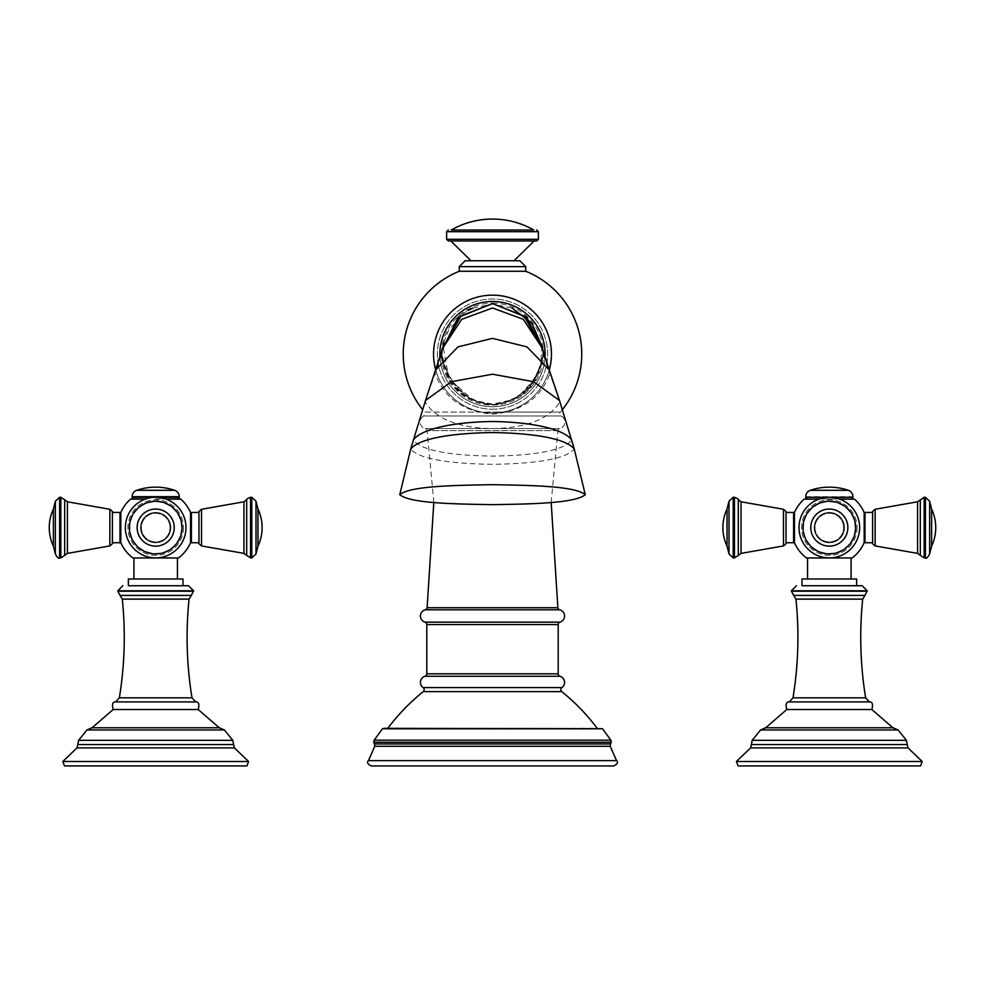 <?xml version="1.0" encoding="UTF-8"?>
<svg xmlns="http://www.w3.org/2000/svg" width="985" height="985" viewBox="0 0 985 985"><rect width="100%" height="100%" fill="white"/><g stroke="black" fill="none" stroke-linecap="round" stroke-linejoin="round"><path stroke-width="0.74" stroke-dasharray="4.92 3.69" d="M442.142 350.094L441.982 354.108L442.684 348.185L441.686 354.711L435.099 373.463L435.727 369.954A58.94 58.94 0 0 0 549.273 369.954L549.901 373.463C541.073 397.841 521.939 411.41 492.5 414.18C463.061 411.41 443.927 397.841 435.099 373.463L425.508 400.489M542.673 349.49L542.883 353.627C537.379 384.519 520.585 401.523 492.5 404.626C523.121 401.548 539.965 384.704 543.018 354.108L542.858 350.094M542.156 347.606L543.314 354.711C536.8 384.716 519.858 401.351 492.5 404.626C463.381 401.658 446.537 384.815 441.982 354.108C445.035 384.704 461.879 401.548 492.5 404.626C465.142 401.351 448.2 384.716 441.686 354.711L442.117 353.627L441.686 354.711M492.5 413.047A58.94 58.94 0 0 0 551.44 354.108A58.94 58.94 0 0 0 492.5 295.155A58.94 58.94 0 0 0 433.56 354.108A58.94 58.94 0 0 0 492.5 413.047A58.94 58.94 0 0 0 551.44 354.108A58.94 58.94 0 0 0 492.5 295.155A58.94 58.94 0 0 0 433.56 354.108A58.94 58.94 0 0 0 492.5 413.047A58.94 58.94 0 0 0 551.44 354.108A58.94 58.94 0 0 0 492.5 295.155A58.94 58.94 0 0 0 433.56 354.108A58.94 58.94 0 0 0 492.5 413.047A58.94 58.94 0 0 0 551.44 354.108A58.94 58.94 0 0 0 492.5 295.155A58.94 58.94 0 0 0 433.56 354.108A58.94 58.94 0 0 0 492.5 413.047A58.94 58.94 0 0 1 433.56 354.108A58.94 58.94 0 0 1 492.5 295.155M492.5 303.109A50.986 50.986 0 0 1 543.486 354.108A50.986 50.986 0 0 1 492.5 405.094A50.986 50.986 0 0 1 441.514 354.108A50.986 50.986 0 0 1 492.5 303.109M459.244 271.269L525.756 271.269M551.181 502.399L557.879 430.605A2.524 2.524 90 0 1 559.775 428.549A6.735 6.735 0 0 0 561.179 415.965A2.524 2.524 90 0 1 560.379 412.062L492.5 412.062L560.379 412.062A89.253 89.253 0 0 0 562.435 409.563M433.819 502.399L427.121 430.605A2.524 2.524 -90 0 0 425.224 428.549A6.735 6.735 0 0 1 423.821 415.965L561.179 415.965L423.821 415.965L424.621 412.062L492.5 412.062L424.621 412.062A89.253 89.253 0 0 1 422.565 409.563M387.24 729.048L597.76 729.048L387.24 729.048A206.296 206.296 0 0 1 387.782 728.334M597.76 729.048A206.296 206.296 0 0 0 597.218 728.334M492.5 729.048L387.056 729.048L492.5 729.048M602.512 728.74L382.488 728.74M613.803 765.936L371.197 765.936M519.871 260.754L465.129 260.754M492.5 260.754L514.01 260.754L492.5 260.754M536.702 240.956L450.822 240.956M492.5 230.01L533.759 230.01M872.599 542.747L872.599 512.434M864.177 527.591L864.177 541.91L864.177 527.591M864.177 512.532L864.177 542.661M829.321 512.532A15.058 15.058 0 0 1 844.379 527.591A15.058 15.058 0 0 1 829.321 542.661A15.058 15.058 0 0 0 844.379 527.591A15.058 15.058 0 0 0 829.321 512.532A15.058 15.058 0 0 0 814.25 527.591A15.058 15.058 0 0 0 829.321 542.661A15.058 15.058 0 0 1 814.25 527.591A15.058 15.058 0 0 1 829.321 512.532M806.493 557.953L852.136 557.953M794.452 542.661L794.452 512.532M801.987 578.995L856.642 578.995M862.158 585.73L856.642 585.73M829.321 585.73L801.987 585.73L829.321 585.73M786.793 709.52L871.836 709.52M893.457 727.767L765.173 727.767M920.544 765.936L738.085 765.936M843.628 527.591A14.319 14.319 0 0 0 829.321 513.284A14.319 14.319 0 0 0 815.001 527.591A14.319 14.319 0 0 0 829.321 541.91A14.319 14.319 0 0 0 843.628 527.591A14.319 14.319 0 0 1 829.321 541.91A14.319 14.319 0 0 1 815.001 527.591A14.319 14.319 0 0 1 829.321 513.284A14.319 14.319 0 0 1 843.628 527.591M814.164 527.591A15.157 15.157 0 0 1 829.321 512.434A15.157 15.157 0 0 1 844.477 527.591A15.157 15.157 0 0 1 829.321 542.747A15.157 15.157 0 0 1 814.164 527.591A15.157 15.157 0 0 1 829.321 512.434A15.157 15.157 0 0 1 844.477 527.591A15.157 15.157 0 0 1 829.321 542.747A15.157 15.157 0 0 1 814.164 527.591A15.157 15.157 0 0 0 829.321 542.747A15.157 15.157 0 0 0 844.477 527.591A15.157 15.157 0 0 0 829.321 512.434A15.157 15.157 0 0 0 814.164 527.591A15.157 15.157 0 0 0 829.321 542.747A15.157 15.157 0 0 0 844.477 527.591A15.157 15.157 0 0 0 829.321 512.434A15.157 15.157 0 0 0 814.164 527.591M859.634 527.591A30.313 30.313 0 0 1 829.321 557.904A30.313 30.313 0 0 1 799.007 527.591A30.313 30.313 0 0 1 829.321 497.277A30.313 30.313 0 0 1 859.634 527.591A30.313 30.313 0 0 1 829.321 557.904A30.313 30.313 0 0 1 799.007 527.591A30.313 30.313 0 0 1 829.321 497.277A30.313 30.313 0 0 1 859.634 527.591A30.313 30.313 0 0 1 829.321 557.904A30.313 30.313 0 0 1 799.007 527.591A30.313 30.313 0 0 1 829.321 497.277A30.313 30.313 0 0 1 859.634 527.591A30.313 30.313 0 0 0 829.321 497.277A30.313 30.313 0 0 0 799.007 527.591M819.421 498.939L804.708 498.939M853.921 498.939L839.208 498.939M851.212 498.939L807.429 498.939L851.212 498.939M794.452 527.591L794.452 541.91L794.452 527.591M786.03 512.434L786.03 542.747M198.97 542.747L198.97 512.434M190.548 527.591L190.548 541.91L190.548 527.591M190.548 512.532L190.548 542.661M155.679 512.532A15.058 15.058 0 0 1 170.75 527.591A15.058 15.058 0 0 1 155.679 542.661A15.058 15.058 0 0 0 170.75 527.591A15.058 15.058 0 0 0 155.679 512.532A15.058 15.058 0 0 0 140.621 527.591A15.058 15.058 0 0 0 155.679 542.661A15.058 15.058 0 0 1 140.621 527.591A15.058 15.058 0 0 1 155.679 512.532M132.864 557.953L178.507 557.953M120.823 542.661L120.823 512.532M128.358 578.995L183.013 578.995M188.529 585.73L183.013 585.73M155.679 585.73L128.358 585.73L155.679 585.73M113.164 709.52L198.207 709.52M219.827 727.767L91.543 727.767M246.915 765.936L64.456 765.936M169.999 527.591A14.319 14.319 0 0 0 155.679 513.284A14.319 14.319 0 0 0 141.372 527.591A14.319 14.319 0 0 0 155.679 541.91A14.319 14.319 0 0 0 169.999 527.591A14.319 14.319 0 0 1 155.679 541.91A14.319 14.319 0 0 1 141.372 527.591A14.319 14.319 0 0 1 155.679 513.284A14.319 14.319 0 0 1 169.999 527.591M140.523 527.591A15.157 15.157 0 0 1 155.679 512.434A15.157 15.157 0 0 1 170.836 527.591A15.157 15.157 0 0 1 155.679 542.747A15.157 15.157 0 0 1 140.523 527.591A15.157 15.157 0 0 1 155.679 512.434A15.157 15.157 0 0 1 170.836 527.591A15.157 15.157 0 0 1 155.679 542.747A15.157 15.157 0 0 1 140.523 527.591A15.157 15.157 0 0 0 155.679 542.747A15.157 15.157 0 0 0 170.836 527.591A15.157 15.157 0 0 0 155.679 512.434A15.157 15.157 0 0 0 140.523 527.591A15.157 15.157 0 0 0 155.679 542.747A15.157 15.157 0 0 0 170.836 527.591A15.157 15.157 0 0 0 155.679 512.434A15.157 15.157 0 0 0 140.523 527.591M185.993 527.591A30.313 30.313 0 0 1 155.679 557.904A30.313 30.313 0 0 1 125.366 527.591A30.313 30.313 0 0 1 155.679 497.277A30.313 30.313 0 0 1 185.993 527.591A30.313 30.313 0 0 1 155.679 557.904A30.313 30.313 0 0 1 125.366 527.591A30.313 30.313 0 0 1 155.679 497.277A30.313 30.313 0 0 1 185.993 527.591A30.313 30.313 0 0 1 155.679 557.904A30.313 30.313 0 0 1 125.366 527.591A30.313 30.313 0 0 0 155.679 557.904A30.313 30.313 0 0 0 185.993 527.591A30.313 30.313 0 0 0 155.679 497.277A30.313 30.313 0 0 0 125.366 527.591A30.313 30.313 0 0 1 155.679 497.277A30.313 30.313 0 0 1 185.993 527.591M155.679 498.939L165.578 498.939L155.679 498.939M133.788 498.939L145.792 498.939M120.823 527.591L120.823 541.91L120.823 527.591M112.401 512.434L112.401 542.747M543.314 354.711L559.763 402.114C549.064 419.081 526.643 427.909 492.5 428.598C458.357 427.909 435.936 419.081 425.237 402.114L413.454 439.31M542.87 353.59C543.966 358.503 540.445 367.787 532.306 381.441L520.634 394.135C517.827 396.524 508.802 403.961 492.5 404.626C464.415 401.523 447.621 384.519 442.117 353.627C441.034 358.503 444.555 367.787 452.694 381.441L464.366 394.135C467.173 396.524 476.198 403.961 492.5 404.626C521.619 401.658 538.463 384.815 543.018 354.108M441.982 354.108L442.327 349.49M439.963 357.112A52.624 52.624 0 0 0 492.5 406.731A52.624 52.624 0 0 0 545.037 357.112M492.5 409.218A55.123 55.123 0 0 0 547.623 354.108A55.123 55.123 0 0 0 492.5 298.984A55.123 55.123 0 0 0 437.377 354.108A55.123 55.123 0 0 0 492.5 409.218A55.123 55.123 0 0 1 437.377 354.108A55.123 55.123 0 0 1 492.5 298.984A55.123 55.123 0 0 1 547.623 354.108A55.123 55.123 0 0 1 492.5 409.218M492.5 406.719A52.624 52.624 0 0 0 545.124 354.108A52.624 52.624 0 0 0 492.5 301.484A52.624 52.624 0 0 1 545.124 354.108A52.624 52.624 0 0 1 492.5 406.719A52.624 52.624 0 0 1 439.876 354.108A52.624 52.624 0 0 1 492.5 301.484A52.624 52.624 0 0 0 439.876 354.108A52.624 52.624 0 0 0 492.5 406.719A52.624 52.624 0 0 0 545.124 354.108A52.624 52.624 0 0 0 492.5 301.472A52.624 52.624 0 0 0 439.876 354.108A52.624 52.624 0 0 0 492.5 406.731M425.224 428.549L559.775 428.549L425.224 428.549M557.879 430.605L427.121 430.605L557.879 430.605M427.121 607.745L557.879 607.745M425.249 609.801L559.751 609.801M559.997 622.138L425.003 622.138M558.199 624.576L426.8 624.576M426.8 673.826L558.199 673.826M425.003 676.264L559.997 676.264M423.107 687.616L561.893 687.616M423.23 691.63L561.77 691.63M610.835 740.166L374.165 740.166M611.254 742.247L373.746 742.247M374.411 743.946L610.589 743.946M374.756 746.298L610.244 746.298M616.548 760.629L368.452 760.629M525.756 266.639L459.244 266.639M538.389 239.281L446.611 239.281M538.389 231.697L446.611 231.697M559.492 400.489L571.645 439.963C563.1 451.783 528.551 455.624 492.5 456.092C456.449 455.624 421.9 451.783 413.355 439.963L410.88 448.397M571.546 439.31L574.193 448.951C565.39 460.094 529.684 463.812 492.5 464.304C455.316 463.812 419.61 460.094 410.807 448.951L399.75 494.679M574.12 448.397L585.25 494.679M875.148 545.924L875.148 509.27M917.577 501.796L917.577 553.385M865.015 542.747L865.015 512.434M854.487 499.149L839.811 499.149M818.83 499.149L804.154 499.149M867.206 590.791L791.423 590.791M867.206 591.197L791.423 591.197M864.928 595.42L793.701 595.42M862.688 599.126L795.954 599.126M793.011 697.823L865.63 697.823M789.256 701.911L869.373 701.911M898.037 729.947L760.592 729.947M752.183 740.338L906.446 740.338M751.383 744.562L907.247 744.562M750.607 747.898L908.022 747.898M922.206 761.504L736.423 761.504M810.987 527.591A18.333 18.333 0 0 1 829.321 509.27A18.333 18.333 0 0 1 847.642 527.591A18.333 18.333 0 0 1 829.321 545.924A18.333 18.333 0 0 1 810.987 527.591A18.333 18.333 0 0 0 829.321 545.924A18.333 18.333 0 0 0 847.642 527.591A18.333 18.333 0 0 0 829.321 509.27A18.333 18.333 0 0 0 810.987 527.591M855.115 527.591A25.795 25.795 0 0 0 829.321 501.796A25.795 25.795 0 0 0 803.514 527.591A25.795 25.795 0 0 0 829.321 553.385A25.795 25.795 0 0 0 855.115 527.591A25.795 25.795 0 0 1 829.321 553.385A25.795 25.795 0 0 1 803.514 527.591A25.795 25.795 0 0 1 829.321 501.796A25.795 25.795 0 0 1 855.115 527.591M857.11 527.591A27.789 27.789 0 0 1 829.321 555.392A27.789 27.789 0 0 1 801.519 527.591A27.789 27.789 0 0 1 829.321 499.801A27.789 27.789 0 0 1 857.11 527.591A27.789 27.789 0 0 0 829.321 499.801A27.789 27.789 0 0 0 801.519 527.591A27.789 27.789 0 0 0 829.321 555.392A27.789 27.789 0 0 0 857.11 527.591M802.972 527.591A26.336 26.336 0 0 1 829.321 501.254A26.336 26.336 0 0 1 855.657 527.591A26.336 26.336 0 0 1 829.321 553.927A26.336 26.336 0 0 1 802.972 527.591M847.863 527.591A18.543 18.543 0 0 0 829.321 509.048A18.543 18.543 0 0 0 810.766 527.591A18.543 18.543 0 0 0 829.321 546.133A18.543 18.543 0 0 0 847.863 527.591M805.742 497.253L852.899 497.253M805.742 496.674L852.899 496.674M810.298 490.308L848.331 490.308M793.614 512.434L793.614 542.747M783.481 509.27L783.481 545.924M741.052 553.385L741.052 501.796M738.319 499.801L738.319 555.392M734.465 497.277L734.465 557.904M733.209 497.277L733.209 557.904M728.999 501.254L728.999 553.927M727.029 546.133L727.029 509.048M920.31 555.392L920.31 499.801M924.164 557.904L924.164 497.277M925.42 557.904L925.42 497.277M929.631 553.927L929.631 501.254M931.601 509.048L931.601 546.133M201.519 545.924L201.519 509.27M243.948 501.796L243.948 553.385M191.385 542.747L191.385 512.434M180.846 499.149L166.169 499.149M145.189 499.149L130.512 499.149M193.577 590.791L117.794 590.791M193.577 591.197L117.794 591.197M191.299 595.42L120.071 595.42M189.046 599.126L122.312 599.126M119.37 697.823L191.989 697.823M115.627 701.911L195.744 701.911M224.408 729.947L86.963 729.947M78.554 740.338L232.817 740.338M77.753 744.562L233.617 744.562M76.978 747.898L234.393 747.898M248.577 761.504L62.794 761.504M137.358 527.591A18.333 18.333 0 0 1 155.679 509.27A18.333 18.333 0 0 1 174.013 527.591A18.333 18.333 0 0 1 155.679 545.924A18.333 18.333 0 0 1 137.358 527.591A18.333 18.333 0 0 0 155.679 545.924A18.333 18.333 0 0 0 174.013 527.591A18.333 18.333 0 0 0 155.679 509.27A18.333 18.333 0 0 0 137.358 527.591M181.486 527.591A25.795 25.795 0 0 0 155.679 501.796A25.795 25.795 0 0 0 129.885 527.591A25.795 25.795 0 0 0 155.679 553.385A25.795 25.795 0 0 0 181.486 527.591A25.795 25.795 0 0 1 155.679 553.385A25.795 25.795 0 0 1 129.885 527.591A25.795 25.795 0 0 1 155.679 501.796A25.795 25.795 0 0 1 181.486 527.591M183.481 527.591A27.789 27.789 0 0 1 155.679 555.392A27.789 27.789 0 0 1 127.89 527.591A27.789 27.789 0 0 1 155.679 499.801A27.789 27.789 0 0 1 183.481 527.591A27.789 27.789 0 0 0 155.679 499.801A27.789 27.789 0 0 0 127.89 527.591A27.789 27.789 0 0 0 155.679 555.392A27.789 27.789 0 0 0 183.481 527.591M129.343 527.591A26.336 26.336 0 0 1 155.679 501.254A26.336 26.336 0 0 1 182.028 527.591A26.336 26.336 0 0 1 155.679 553.927A26.336 26.336 0 0 1 129.343 527.591M174.234 527.591A18.543 18.543 0 0 0 155.679 509.048A18.543 18.543 0 0 0 137.137 527.591A18.543 18.543 0 0 0 155.679 546.133A18.543 18.543 0 0 0 174.234 527.591M132.101 497.253L179.258 497.253M132.101 496.674L179.258 496.674M136.669 490.308L174.702 490.308M119.985 512.434L119.985 542.747M109.852 509.27L109.852 545.924M67.423 553.385L67.423 501.796M64.69 499.801L64.69 555.392M60.836 497.277L60.836 557.904M59.58 497.277L59.58 557.904M55.369 501.254L55.369 553.927M53.399 546.133L53.399 509.048M246.681 555.392L246.681 499.801M250.535 557.904L250.535 497.277M251.791 557.904L251.791 497.277M256.001 553.927L256.001 501.254M257.971 509.048L257.971 546.133M442.844 347.606L442.13 353.59M472.825 308.12L492.5 304.082L512.175 308.12M541.885 346.191L540.654 367.614L530.57 386.551L513.468 399.516L492.5 404.121L473.354 400.316L448.828 378.486L443.115 346.166M443.866 342.398L448.298 330.701L463.098 313.636L468.22 310.373M387.056 729.048L384.458 728.334L600.542 728.334L597.944 729.048"/><path stroke-width="1.48" d="M542.858 350.094L526.692 316.973L492.5 303.577L458.308 316.973L442.142 350.094M399.75 494.679C409.748 503.064 450.465 504.012 492.5 504.652C534.535 504.012 575.252 503.064 585.25 494.679C575.252 486.282 534.535 485.334 492.5 484.694C450.465 485.334 409.748 486.282 399.75 494.679L410.88 448.397L425.508 400.489L451.487 381.675L492.5 374.214L533.513 381.675L559.492 400.489L549.273 369.954A58.94 58.94 0 0 0 492.5 295.155A58.94 58.94 0 0 0 435.727 369.954L457.963 346.905L492.5 338.36L527.037 346.905L549.273 369.954L542.156 347.606M562.435 409.563A89.253 89.253 0 0 0 525.756 271.269L459.244 271.269A89.253 89.253 0 0 0 422.565 409.563M551.181 502.399L557.879 607.745L427.121 607.745L433.819 502.399M557.879 607.745A2.524 2.524 90 0 0 559.751 609.801L425.249 609.801A2.524 2.524 -90 0 0 427.121 607.745M597.218 728.334A206.296 206.296 0 0 0 561.77 691.63A2.524 2.524 0 0 1 561.893 687.616A6.402 6.402 0 0 0 559.997 676.264A2.524 2.524 90 0 1 558.199 673.826L558.199 624.576A2.524 2.524 90 0 1 559.997 622.138A6.402 6.402 0 0 0 559.751 609.801M558.199 673.826L426.8 673.826L426.8 624.576A2.524 2.524 -90 0 0 425.003 622.138A6.402 6.402 0 0 1 425.249 609.801M426.8 673.826A2.524 2.524 -90 0 1 425.003 676.264A6.402 6.402 0 0 0 423.107 687.616A2.524 2.524 0 0 1 423.23 691.63A206.296 206.296 0 0 0 387.782 728.334M382.488 728.74L602.512 728.74L384.458 728.334L382.488 728.74L374.165 740.166L610.835 740.166L602.512 728.74M492.5 765.936L613.803 765.936C617.509 763.978 618.432 762.205 616.548 760.629L368.452 760.629C366.568 762.205 367.491 763.978 371.197 765.936L492.5 765.936M525.756 266.639L459.244 266.639L465.129 260.754L519.871 260.754L525.756 266.639L525.756 271.269M470.99 260.754L450.822 240.956L448.298 240.956L536.702 240.956L538.389 239.281L446.611 239.281L448.298 240.956M451.241 230.01L533.759 230.01A83.232 83.232 0 0 0 451.241 230.01L492.5 230.01M585.25 494.679L574.12 448.397L559.492 400.489M875.148 509.27C872.722 511.129 871.873 512.188 872.599 512.434L872.599 542.747C871.836 542.981 872.685 544.04 875.148 545.924L917.577 553.385L917.577 501.796L875.148 509.27L875.148 545.924M818.83 499.149L804.154 499.149A37.972 37.972 0 0 0 794.452 512.532L794.452 542.661A37.972 37.972 0 0 0 806.493 557.953L852.136 557.953A37.972 37.972 0 0 0 864.177 542.661L864.177 512.532A37.972 37.972 0 0 0 854.487 499.149L839.208 498.939M801.987 585.73L856.642 585.73L856.642 578.995L801.987 578.995L801.987 585.73L862.158 585.73L867.206 590.791L864.928 595.42L793.701 595.42L791.423 591.197L867.206 591.197M871.836 709.52L786.793 709.52L765.727 727.767L760.592 729.947L898.037 729.947L892.927 727.792L871.836 709.52C873.215 704.275 872.39 701.739 869.373 701.911L789.256 701.911C786.239 701.739 785.427 704.275 786.793 709.52M922.206 761.504L736.423 761.504L738.085 765.936L920.544 765.936L922.206 761.504L908.022 747.898L750.607 747.898L751.383 744.562L907.247 744.562L908.022 747.898M804.154 499.149L819.421 498.939M851.212 498.939A1.687 1.687 0 0 0 852.899 497.253L805.742 497.253A1.687 1.687 0 0 0 807.429 498.939M852.899 497.253L805.742 497.253M852.899 496.674A6.735 6.735 90 0 0 848.331 490.308L810.298 490.308A6.735 6.735 -90 0 0 805.742 496.674M848.331 490.308A58.94 58.94 0 0 0 810.298 490.308M799.007 527.591A30.313 30.313 0 0 0 829.321 557.904A30.313 30.313 0 0 0 859.634 527.591A30.313 30.313 0 0 0 829.321 497.277A30.313 30.313 0 0 0 799.007 527.591A30.313 30.313 0 0 0 829.321 557.904A30.313 30.313 0 0 0 859.634 527.591A30.313 30.313 0 0 0 829.321 497.277A30.313 30.313 0 0 0 799.007 527.591A30.313 30.313 0 0 0 829.321 557.904A30.313 30.313 0 0 0 859.634 527.591A30.313 30.313 0 0 0 829.321 497.277A30.313 30.313 0 0 0 799.007 527.591A30.313 30.313 0 0 1 829.321 497.277A30.313 30.313 0 0 1 859.634 527.591M793.614 512.434L793.614 542.747L786.03 542.747L786.03 512.434L793.614 512.434L794.452 513.284M201.519 509.27C199.093 511.153 198.231 512.212 198.97 512.434L198.97 542.747C198.207 542.981 199.056 544.04 201.519 545.924L243.948 553.385L243.948 501.796L201.519 509.27L201.519 545.924M145.189 499.149L130.512 499.149A37.972 37.972 0 0 0 120.823 512.532L120.823 542.661A37.972 37.972 0 0 0 132.864 557.953L178.507 557.953A37.972 37.972 0 0 0 190.548 542.661L190.548 512.532A37.972 37.972 0 0 0 180.846 499.149L165.578 498.939L180.292 498.939M128.358 585.73L183.013 585.73L183.013 578.995L128.358 578.995L128.358 585.73L188.529 585.73L193.577 590.791L191.299 595.42L120.071 595.42L117.794 591.197L193.577 591.197M198.207 709.52L113.164 709.52L92.085 727.767L86.963 729.947L224.408 729.947L219.298 727.792L198.207 709.52C199.573 704.275 198.761 701.739 195.744 701.911L115.627 701.911C112.61 701.739 111.785 704.275 113.164 709.52M248.577 761.504L62.794 761.504L64.456 765.936L246.915 765.936L248.577 761.504L234.393 747.898L76.978 747.898L77.753 744.562L233.617 744.562L234.393 747.898M145.792 498.939L133.788 498.939A1.687 1.687 0 0 1 132.101 497.253L132.101 496.674A6.735 6.735 -90 0 1 136.669 490.308A58.94 58.94 0 0 1 174.702 490.308L136.669 490.308M177.571 498.939A1.687 1.687 0 0 0 179.258 497.253L132.101 497.253M174.702 490.308A6.735 6.735 90 0 1 179.258 496.674L179.258 497.253M185.993 527.591A30.313 30.313 0 0 0 155.679 497.277A30.313 30.313 0 0 0 125.366 527.591A30.313 30.313 0 0 0 155.679 557.904A30.313 30.313 0 0 0 185.993 527.591A30.313 30.313 0 0 0 155.679 497.277A30.313 30.313 0 0 0 125.366 527.591A30.313 30.313 0 0 0 155.679 557.904A30.313 30.313 0 0 0 185.993 527.591A30.313 30.313 0 0 0 155.679 497.277A30.313 30.313 0 0 0 125.366 527.591A30.313 30.313 0 0 1 155.679 497.277A30.313 30.313 0 0 1 185.993 527.591M119.985 512.434L119.985 542.747L112.401 542.747L112.401 512.434L119.985 512.434L120.823 513.284M425.508 400.489L442.696 348.173L461.719 319.3L492.5 307.997L523.281 319.3L542.304 348.173L524.229 316.382L492.5 303.577L525.35 316.838L542.673 349.49M442.844 347.606L460.771 316.382L492.5 303.577L459.65 316.838L442.327 349.49M545.037 357.112A52.624 52.624 0 0 0 492.5 301.472A52.624 52.624 0 0 0 439.963 357.112M425.003 622.138L559.997 622.138M426.8 624.576L558.199 624.576M559.997 676.264L425.003 676.264M561.893 687.616L423.107 687.616M561.77 691.63L423.23 691.63M611.254 742.247L610.589 743.946L374.411 743.946L373.746 742.247L611.254 742.247L610.835 740.166M610.589 743.946L610.244 746.298L374.756 746.298L368.452 760.629M446.611 239.281L446.611 231.697L538.389 231.697L536.702 230.01M413.355 439.963C421.9 428.155 456.449 421.962 492.5 421.506C528.551 421.962 563.1 428.155 571.645 439.963M410.807 448.951C419.61 437.808 455.316 433.055 492.5 432.575C529.684 433.055 565.39 437.808 574.193 448.951M872.599 512.434L865.015 512.434L865.015 542.747L864.177 541.91M839.811 499.149L854.487 499.149M796.471 585.73L791.423 590.791L867.206 590.791M869.373 701.911L865.63 697.823L793.011 697.823C798.33 665.047 799.315 632.148 795.954 599.126L862.688 599.126L864.928 595.42M898.037 729.947L906.446 740.338L752.183 740.338L751.383 744.562M855.657 527.591A26.336 26.336 0 0 0 829.321 501.254A26.336 26.336 0 0 0 802.972 527.591A26.336 26.336 0 0 0 829.321 553.927A26.336 26.336 0 0 0 855.657 527.591M810.766 527.591A18.543 18.543 0 0 1 829.321 509.048A18.543 18.543 0 0 1 847.863 527.591A18.543 18.543 0 0 1 829.321 546.133A18.543 18.543 0 0 1 810.766 527.591M786.03 542.747C786.793 542.981 785.944 544.04 783.481 545.924L783.481 509.27C785.907 511.153 786.769 512.212 786.03 512.434M741.052 553.385L738.319 555.392L738.319 499.801L741.052 501.796L741.052 553.385L783.481 545.924M738.319 555.392L734.465 557.904L734.465 497.277L733.209 497.277L728.999 501.254L727.029 509.048L727.029 546.133L728.999 553.927L728.999 501.254M734.465 557.904L733.209 557.904L733.209 497.277M920.31 499.801L920.31 555.392L924.164 557.904L924.164 497.277L917.577 501.796M924.164 497.277L925.42 497.277L925.42 557.904L924.164 557.904M929.631 527.591L929.631 553.927L931.601 546.133L931.601 509.048L929.631 501.254L929.631 527.591M198.97 512.434L191.385 512.434L191.385 542.747L190.548 541.91M166.169 499.149L180.846 499.149M122.842 585.73L117.794 590.791L193.577 590.791M195.744 701.911L191.989 697.823L119.37 697.823C124.701 665.047 125.674 632.148 122.312 599.126L189.046 599.126L191.299 595.42M224.408 729.947L232.817 740.338L78.554 740.338L77.753 744.562M179.258 496.674L132.101 496.674M182.028 527.591A26.336 26.336 0 0 0 155.679 501.254A26.336 26.336 0 0 0 129.343 527.591A26.336 26.336 0 0 0 155.679 553.927A26.336 26.336 0 0 0 182.028 527.591M137.137 527.591A18.543 18.543 0 0 1 155.679 509.048A18.543 18.543 0 0 1 174.234 527.591A18.543 18.543 0 0 1 155.679 546.133A18.543 18.543 0 0 1 137.137 527.591M112.401 542.747C113.164 542.981 112.315 544.04 109.852 545.924L109.852 509.27C112.278 511.129 113.127 512.188 112.401 512.434M67.423 553.385L64.69 555.392L64.69 499.801L67.423 501.796L67.423 553.385L109.852 545.924M64.69 555.392L60.836 557.904L60.836 497.277L59.58 497.277L55.369 501.254L53.399 509.048L53.399 546.133L55.369 553.927L55.369 501.254M60.836 557.904L59.58 557.904L59.58 497.277M246.681 499.801L246.681 555.392L250.535 557.904L250.535 497.277C247.26 498.582 245.979 499.42 246.681 499.801L243.948 501.796M250.535 497.277L251.791 497.277L251.791 557.904L250.535 557.904M256.001 527.591L256.001 553.927L257.971 546.133L257.971 509.048L256.001 501.254L256.001 527.591M512.175 308.12L531.925 323.326L541.885 346.191M443.115 346.166L443.866 342.398M468.22 310.373L472.825 308.12M373.746 742.247L374.165 740.166M374.411 743.946L374.756 746.298M610.244 746.298L616.548 760.629M459.244 266.639L459.244 271.269M534.178 240.956L514.01 260.754M446.611 231.697L448.298 230.01M538.389 231.697L538.389 239.281M865.015 512.434L864.177 513.284M807.552 557.953L807.552 578.995M795.954 599.126L793.701 595.42M793.011 697.823L789.256 701.911M865.63 697.823C860.299 665.047 859.326 632.148 862.688 599.126M893.457 727.767L765.173 727.767M760.592 729.947L752.183 740.338M906.446 740.338L907.247 744.562M736.423 761.504L750.607 747.898M851.077 557.953L851.077 578.995M793.614 542.747L794.452 541.91M741.052 501.796L783.481 509.27M738.319 499.801C739.021 499.42 737.74 498.582 734.465 497.277M733.209 557.904L728.999 553.927M727.029 509.048A43.537 43.537 0 0 0 727.029 546.133M872.599 542.747L865.015 542.747M925.42 557.904C926.232 559.024 927.636 557.695 929.631 553.927M925.42 497.277L929.631 501.254M931.601 546.133A43.537 43.537 0 0 0 931.601 509.048M920.31 555.392L917.577 553.385M191.385 512.434L190.548 513.284M133.923 557.953L133.923 578.995M122.312 599.126L120.071 595.42M119.37 697.823L115.627 701.911M191.989 697.823C186.67 665.047 185.685 632.148 189.046 599.126M219.827 727.767L91.543 727.767M86.963 729.947L78.554 740.338M232.817 740.338L233.617 744.562M62.794 761.504L76.978 747.898M177.448 557.953L177.448 578.995M119.985 542.747L120.823 541.91M67.423 501.796L109.852 509.27M64.69 499.801L60.836 497.277M59.58 557.904C58.768 559.024 57.364 557.695 55.369 553.927M53.399 509.048A43.537 43.537 0 0 0 53.399 546.133M198.97 542.747L191.385 542.747M251.791 557.904L256.001 553.927M251.791 497.277L256.001 501.254M257.971 546.133A43.537 43.537 0 0 0 257.971 509.048M246.681 555.392L243.948 553.385"/></g></svg>
